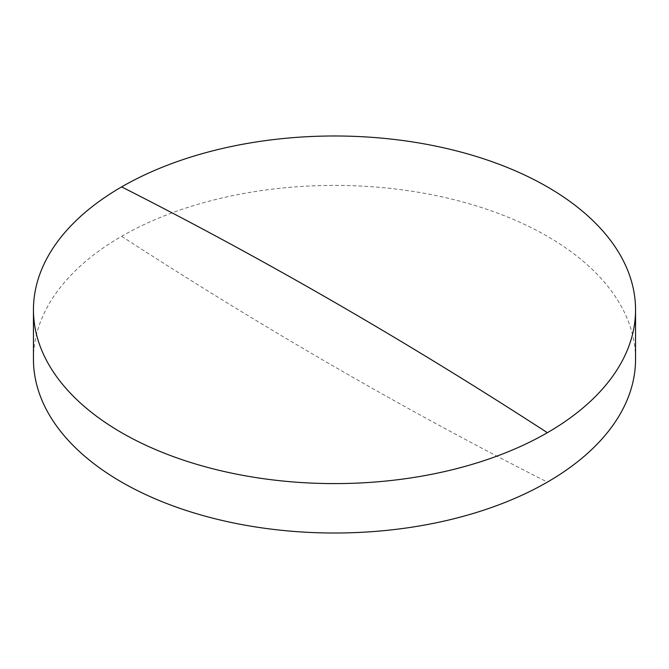<?xml version="1.0" encoding="UTF-8"?>
<svg xmlns="http://www.w3.org/2000/svg" width="669" height="669" viewBox="0 0 669 669"><rect width="100%" height="100%" fill="white"/><g stroke="black" fill="none" stroke-linecap="round" stroke-linejoin="round"><path stroke-width="0.5" stroke-dasharray="3.35 2.51" d="M33.45 359.211A301.05 173.806 180 0 1 121.624 236.308A301.05 173.806 180 0 1 547.376 236.308A301.05 173.806 180 0 1 635.55 359.211M121.624 236.308A4905.3 2832.086 -120 0 0 547.376 482.106"/><path stroke-width="1" d="M635.55 309.789L635.55 359.211A301.05 173.806 180 0 1 547.376 482.106A301.05 173.806 180 0 1 121.624 482.106A301.05 173.806 180 0 1 33.45 359.211L33.45 309.789A301.05 173.806 180 0 1 121.624 186.894A301.05 173.806 180 0 1 547.376 186.894A301.05 173.806 180 0 1 635.55 309.789A301.05 173.806 180 0 1 547.376 432.692A301.05 173.806 180 0 1 121.624 432.692A301.05 173.806 180 0 1 33.45 309.789M121.624 186.894A4905.3 2832.086 60 0 1 547.376 432.692"/></g></svg>

